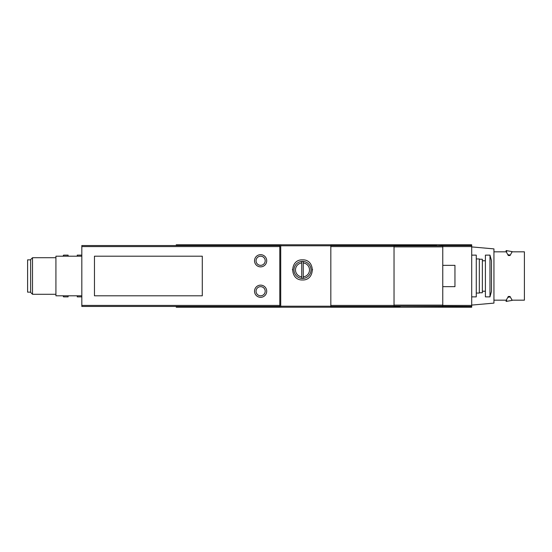 <?xml version="1.0" encoding="UTF-8"?>
<svg xmlns="http://www.w3.org/2000/svg" width="552" height="552" viewBox="0 0 552 552"><rect width="100%" height="100%" fill="white"/><g stroke="black" fill="none" stroke-linecap="round" stroke-linejoin="round"><path stroke-width="0.83" d="M301.737 276.869L301.737 261.413A8.528 8.528 0 0 0 301.737 278.401L301.737 276.869L301.737 278.401A8.528 8.528 0 0 0 311.031 269.907A8.528 8.528 0 0 0 303.262 261.413L303.262 262.945L303.262 261.413A8.528 8.528 0 0 0 301.737 261.413L301.737 262.945A7.003 7.003 0 0 0 301.737 276.869M303.262 276.869L303.262 262.945A7.003 7.003 0 0 1 303.262 276.869L303.262 278.401L303.262 276.869M330.827 244.777L330.827 307.222L471.705 307.222L471.705 244.777L280.72 244.777L280.72 307.222L176.247 307.222L176.247 306.457M302.503 279.961C315.482 280.526 315.44 259.254 302.503 259.854C289.572 259.233 289.496 280.519 302.503 279.961L302.503 279.961M202.287 256.204L94.461 256.204L94.461 295.796L202.287 295.796L202.287 256.204M279.809 305.428L279.809 245.543L81.82 245.543L81.82 306.457L279.809 306.457L279.809 305.428L81.82 305.428M471.705 306.457L400.124 306.153M394.031 306.457L394.031 245.543L330.827 245.543L330.827 306.457L400.124 306.457M436.673 245.847L442.766 245.543L442.766 306.457M436.673 245.543L394.031 245.543M176.247 245.543L176.247 244.777L280.72 244.777M330.827 307.222L280.72 307.222M81.82 295.796L55.924 295.796L55.924 256.204L81.82 256.204M30.643 259.854L27.6 259.854L27.6 292.146L30.643 292.146M32.513 294.278L32.513 257.722L30.643 259.592L30.643 292.408L32.513 294.278L55.924 294.278M32.513 257.722L55.924 257.722M471.705 245.543L442.766 245.543M442.766 306.153L394.031 306.153M442.766 245.847L394.031 245.847M442.766 265.339L454.951 265.339L454.951 286.66L442.766 286.66M260.62 297.321A6.093 6.093 0 0 0 265.892 288.185A6.093 6.093 0 0 0 255.341 288.185A6.093 6.093 0 0 0 260.62 297.321A6.093 6.093 0 0 0 265.892 288.185A6.093 6.093 0 0 0 255.341 288.185A6.093 6.093 0 0 0 260.62 297.321M260.62 266.864A6.093 6.093 0 0 0 265.892 257.722A6.093 6.093 0 0 0 255.341 257.722A6.093 6.093 0 0 0 260.62 266.864A6.093 6.093 0 0 0 265.892 257.722A6.093 6.093 0 0 0 255.341 257.722A6.093 6.093 0 0 0 260.62 266.864M312.549 269.887A10.053 10.053 0 0 0 312.542 269.514M292.457 269.466A10.053 10.053 0 0 0 292.45 269.873M81.82 255.134L77.252 255.134L77.252 256.204M77.252 295.796L77.252 296.866L81.82 296.866M63.066 256.204L63.542 255.134L68.11 255.134L68.11 256.204M68.11 295.796L68.11 296.866L63.542 296.866L63.542 295.796M63.542 255.134L63.542 256.204M63.066 295.796L63.542 296.866M489.983 296.866L491.501 291.228L491.501 260.772L489.983 255.134L485.408 255.134L485.408 296.866L489.983 296.866L489.983 255.134M471.705 296.866L476.272 296.866L476.272 255.134L471.705 255.134M476.272 293.057L479.322 293.057L479.322 258.943L476.272 258.943M479.322 292.753L482.365 292.753L482.365 259.247L479.322 259.247M485.408 291.228L482.365 291.228M493.943 251.822L506.239 251.822L508.302 255.528L510.034 255.528L512.104 251.822L524.4 251.822L524.4 300.178L512.104 300.178L510.034 296.472L508.302 296.472L506.239 300.178L493.943 300.178M510.69 297.7L512.104 300.178M471.705 305.09L493.943 303.11L493.943 248.89L471.705 246.91M510.034 255.528L510.034 255.072C512.905 250.518 512.905 250.518 510.034 255.072L508.302 254.713C505.453 249.235 505.453 249.235 508.302 254.713L508.302 255.528M511.628 252.526L512.215 251.629L506.122 250.567L506.715 251.636M508.302 296.472L508.302 297.286C505.453 302.765 505.453 302.765 508.302 297.286L510.034 296.928C512.905 301.482 512.905 301.482 510.034 296.928L510.034 296.472M512.215 300.178L511.628 299.474M506.715 300.364L506.122 301.433L506.122 300.178M330.827 245.799L280.72 245.799M330.827 306.201L280.72 306.201M279.809 246.571L81.82 246.571M471.705 305.428L442.766 305.428M471.705 246.571L442.766 246.571M394.031 246.571L330.827 246.571M394.031 305.428L330.827 305.428M442.766 305.125L394.031 305.125M442.766 246.875L394.031 246.875M260.62 295.796A4.568 4.568 0 0 0 264.574 288.944A4.568 4.568 0 0 0 256.659 288.944A4.568 4.568 0 0 0 260.62 295.796M260.62 265.339A4.568 4.568 0 0 0 264.574 258.488A4.568 4.568 0 0 0 256.659 258.488A4.568 4.568 0 0 0 260.62 265.339M485.408 260.772L482.365 260.772M506.122 250.567L506.122 251.822M512.215 300.371L506.122 301.433"/></g></svg>
